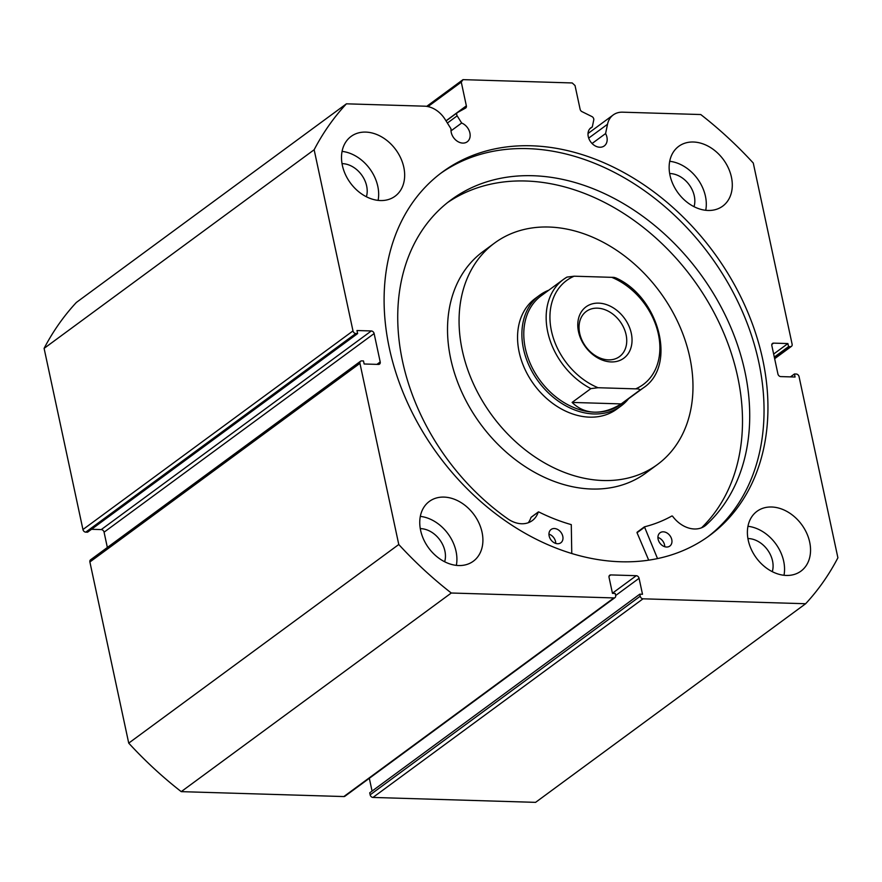 <?xml version="1.0" encoding="UTF-8"?>
<svg xmlns="http://www.w3.org/2000/svg" width="882" height="882" viewBox="0 0 882 882"><rect width="100%" height="100%" fill="white"/><g stroke="black" fill="none" stroke-linecap="round" stroke-linejoin="round"><path stroke-width="1.32" d="M611.215 361.929A31.884 24.178 -126.3 0 1 578.515 331.731A31.884 24.178 -126.3 0 1 598.602 303.132A31.884 24.178 -126.3 0 1 631.303 333.33A31.884 24.178 -126.3 0 1 611.215 361.929M597.346 308.16A28.037 21.256 53.7 0 0 586.276 311.434A28.037 21.256 53.7 0 0 581.977 340.187A28.037 21.256 53.7 0 0 608.426 359.867A28.037 21.256 53.7 0 0 619.506 356.604A28.037 21.256 53.7 0 0 623.794 327.85A28.037 21.256 53.7 0 0 597.346 308.16M566.983 277.091L563.554 279.34A67.352 51.068 -126.3 0 1 566.983 277.091L574.16 276.198A64.606 48.973 53.7 0 0 551.437 330.915A64.606 48.973 53.7 0 0 598.062 387.727L590.885 388.609A67.352 51.068 -126.3 0 1 548.295 334.399A67.352 51.068 -126.3 0 1 563.554 279.34L541.173 295.801A67.352 51.068 53.7 0 0 530.854 364.872A67.352 51.068 53.7 0 0 594.391 412.159A67.352 51.068 53.7 0 0 620.983 404.309L643.375 387.848A67.352 51.068 -126.3 0 1 639.946 390.098C639.792 389.205 638.359 388.797 635.657 388.863A64.606 48.973 53.7 0 0 658.38 334.146A64.606 48.973 53.7 0 0 611.755 277.334C614.445 277.268 615.879 277.687 616.044 278.569M548.802 290.189A68.73 52.104 53.7 0 0 539.641 295.227A68.73 52.104 53.7 0 0 529.101 365.699A68.73 52.104 53.7 0 0 593.939 413.956A68.73 52.104 53.7 0 0 621.082 405.952A68.73 52.104 53.7 0 0 628.612 398.697M590.885 388.609L572.109 402.424C578.372 408.609 585.791 411.85 594.391 412.159C603.012 412.368 611.943 409.623 621.182 403.912L639.946 390.098M598.062 387.727L635.657 388.863M572.109 402.424L621.182 403.912M574.16 276.198L611.755 277.334M657.509 558.571L644.466 526.841A188.318 142.763 53.7 0 0 671.93 515.959L672.558 516.179A27 20.473 53.7 0 0 705.071 525.837A27 20.473 53.7 0 0 705.898 525.176L705.909 525.187A206.84 156.82 53.7 0 0 744.915 371.62A206.84 156.82 53.7 0 0 622.879 203.268A206.84 156.82 53.7 0 0 451.165 199.817A206.84 156.82 53.7 0 0 402.534 361.267A206.84 156.82 53.7 0 0 508.33 519.211A27 20.473 53.7 0 0 532.276 520.601A27 20.473 53.7 0 0 538.229 512.111L538.77 511.935A188.318 142.763 53.7 0 0 571.282 524.625L571.768 553.499M648.7 560.147L637.002 532.629L644.268 526.984M657.928 537.447A8.247 6.251 -126.3 0 1 664.554 544.944A8.247 6.251 -126.3 0 1 664.741 546.719M671.775 539.63A8.247 6.251 -126.3 0 1 669.835 546.068A8.247 6.251 -126.3 0 1 662.988 545.936A8.247 6.251 -126.3 0 1 658.115 539.222A8.247 6.251 -126.3 0 1 660.056 532.783A8.247 6.251 -126.3 0 1 666.902 532.915A8.247 6.251 -126.3 0 1 671.775 539.63M548.957 534.15A8.247 6.251 -126.3 0 1 555.572 541.647A8.247 6.251 -126.3 0 1 555.77 543.422M562.793 536.333A8.247 6.251 -126.3 0 1 560.853 542.772A8.247 6.251 -126.3 0 1 554.006 542.639A8.247 6.251 -126.3 0 1 549.144 535.925A8.247 6.251 -126.3 0 1 551.085 529.487A8.247 6.251 -126.3 0 1 557.931 529.619A8.247 6.251 -126.3 0 1 562.793 536.333M701.587 527.767A206.84 156.82 53.7 0 0 737.694 376.934A206.84 156.82 53.7 0 0 447.615 202.54M528.274 522.728A27 20.473 53.7 0 0 531.008 517.425L531.328 517.194M705.898 525.176L704.189 526.433M445.994 120.823L466.358 105.84A2.745 2.084 -126.3 0 1 465.718 107.99A2.745 2.084 -126.3 0 1 465.542 108.1L457.549 112.499A2.745 2.084 53.7 0 0 457.372 112.609A2.745 2.084 53.7 0 0 456.722 114.759A2.745 2.084 53.7 0 0 457.163 115.84L461.661 123.028A11.268 8.544 -126.3 0 1 469.897 132.984A11.268 8.544 -126.3 0 1 467.24 141.781A11.268 8.544 -126.3 0 1 457.89 141.594A11.268 8.544 -126.3 0 1 451.231 132.421A11.268 8.544 -126.3 0 1 451.033 128.882L445.09 119.368A23.748 18.004 53.7 0 0 424.562 106.182L346.417 103.822A340.882 258.437 53.7 0 0 314.146 149.753L352.987 330.915A2.745 2.084 53.7 0 0 355.81 333.517L85.752 532.144L87.572 532.199L357.629 333.572L355.81 333.517M426.668 106.369L463.006 79.645L572.22 82.952L575.031 85.554L580.124 109.28A2.745 2.084 -126.3 0 0 581.933 111.617L591.932 116.567A2.745 2.084 53.7 0 1 593.751 119.974L592.296 126.986A11.268 8.544 53.7 0 0 590.907 127.769A11.268 8.544 53.7 0 0 588.261 136.556A11.268 8.544 53.7 0 0 594.909 145.739A11.268 8.544 53.7 0 0 604.269 145.927A11.268 8.544 53.7 0 0 606.915 137.129A11.268 8.544 53.7 0 0 605.592 133.557L607.511 124.274A23.748 18.004 -126.3 0 1 613.233 114.936A23.748 18.004 -126.3 0 1 622.615 112.179L700.76 114.539A340.882 258.437 53.7 0 1 753.272 163.038L792.113 344.189A2.745 2.084 53.7 0 1 791.463 346.339L774.65 358.709M592.296 126.986L589.749 128.86M440.438 173.522A225.56 171.009 -126.3 0 1 758.807 362.293A225.56 171.009 -126.3 0 1 707.706 536.895M762.709 359.426A225.56 171.009 -126.3 0 1 709.668 535.484A225.56 171.009 -126.3 0 1 522.42 531.725A225.56 171.009 -126.3 0 1 389.337 348.125A225.56 171.009 -126.3 0 1 442.378 172.067A225.56 171.009 -126.3 0 1 629.627 175.827A225.56 171.009 -126.3 0 1 762.709 359.426M482.046 532.243A37.11 28.136 -126.3 0 1 473.325 561.217A37.11 28.136 -126.3 0 1 442.51 560.588A37.11 28.136 -126.3 0 1 420.615 530.391A37.11 28.136 -126.3 0 1 429.347 501.417A37.11 28.136 -126.3 0 1 460.15 502.034A37.11 28.136 -126.3 0 1 482.046 532.243M420.317 516.378A37.11 28.136 -126.3 0 1 456.049 551.36A37.11 28.136 -126.3 0 1 456.347 565.373M809.687 542.154A37.11 28.136 -126.3 0 1 800.955 571.128A37.11 28.136 -126.3 0 1 770.151 570.5A37.11 28.136 -126.3 0 1 748.256 540.302A37.11 28.136 -126.3 0 1 756.977 511.328A37.11 28.136 -126.3 0 1 787.791 511.946A37.11 28.136 -126.3 0 1 809.687 542.154M747.958 526.289A37.11 28.136 -126.3 0 1 783.69 561.272A37.11 28.136 -126.3 0 1 783.988 575.273M403.802 167.249A37.11 28.136 -126.3 0 1 395.07 196.223A37.11 28.136 -126.3 0 1 364.266 195.606A37.11 28.136 -126.3 0 1 342.37 165.397A37.11 28.136 -126.3 0 1 351.091 136.423A37.11 28.136 -126.3 0 1 381.906 137.041A37.11 28.136 -126.3 0 1 403.802 167.249M342.073 151.384A37.11 28.136 -126.3 0 1 377.805 186.367A37.11 28.136 -126.3 0 1 378.102 200.379M731.432 177.161A37.11 28.136 -126.3 0 1 722.711 206.134A37.11 28.136 -126.3 0 1 691.896 205.517A37.11 28.136 -126.3 0 1 670 175.309A37.11 28.136 -126.3 0 1 678.732 146.335A37.11 28.136 -126.3 0 1 709.536 146.952A37.11 28.136 -126.3 0 1 731.432 177.161M669.703 161.296A37.11 28.136 -126.3 0 1 705.446 196.278A37.11 28.136 -126.3 0 1 705.732 210.291M669.67 173.545A23.638 17.927 -126.3 0 1 694.288 195.947A23.638 17.927 -126.3 0 1 694.035 206.675M342.029 163.633A23.638 17.927 -126.3 0 1 366.658 186.036A23.638 17.927 -126.3 0 1 366.394 196.763M747.914 538.538A23.638 17.927 -126.3 0 1 772.544 560.941A23.638 17.927 -126.3 0 1 772.279 571.668M420.284 528.627A23.638 17.927 -126.3 0 1 444.903 551.029A23.638 17.927 -126.3 0 1 444.649 561.757M640.211 596.21A2.745 2.084 53.7 0 0 643.022 598.812L805.641 603.729L535.583 802.355L372.976 797.438A2.745 2.084 -126.3 0 1 370.153 794.836L640.211 596.21L639.77 594.181L642.504 594.259L639.075 578.294L615.647 595.526M639.77 594.181L369.723 792.808L370.153 794.836M369.326 778.299L372.061 791.077M343.848 796.556L613.905 597.93A2.745 2.084 53.7 0 0 614.986 597.61L344.939 796.237A2.745 2.084 -126.3 0 1 343.848 796.556L181.24 791.639A340.882 258.437 -126.3 0 1 128.728 743.129L89.887 561.977A2.745 2.084 -126.3 0 1 90.537 559.838L360.584 361.212A2.745 2.084 53.7 0 0 359.944 363.351L89.887 561.977M104.076 532.188A2.745 2.084 53.7 0 0 101.254 529.586L371.311 330.959A2.745 2.084 -126.3 0 1 374.122 333.561L104.076 532.188L107.35 547.468M91.519 529.288L101.254 529.586M85.752 532.144A2.745 2.084 -126.3 0 1 82.941 529.531L44.1 348.379A340.882 258.437 -126.3 0 1 76.359 302.449L346.417 103.822M371.311 330.959L356.978 330.53L357.629 333.572M376.923 364.376L380.208 361.951L374.122 333.561M380.208 361.951A2.745 2.084 -126.3 0 1 379.569 364.101A2.745 2.084 -126.3 0 1 378.477 364.42L364.145 363.99L363.494 360.947L361.675 360.892A2.745 2.084 53.7 0 0 360.584 361.212M613.905 597.93L451.286 593.013A340.882 258.437 53.7 0 1 398.774 544.503L359.944 363.351M614.986 597.61A2.745 2.084 53.7 0 0 615.636 595.46L615.195 593.432L612.472 593.354L609.043 577.39A2.745 2.084 -126.3 0 1 609.694 575.24A2.745 2.084 -126.3 0 1 610.774 574.921L609.065 576.178M612.439 593.211L636.264 575.692L610.774 574.921M636.264 575.692A2.745 2.084 -126.3 0 1 639.075 578.294M805.641 603.729A340.882 258.437 53.7 0 0 837.9 557.788L799.059 376.636A2.745 2.084 53.7 0 0 796.248 374.034L794.428 373.979L790.481 376.879M774.561 358.29L790.382 346.659L788.552 346.604L787.902 343.561L773.569 343.131A2.745 2.084 -126.3 0 0 772.489 343.451A2.745 2.084 -126.3 0 0 771.838 345.601L777.924 373.979A2.745 2.084 -126.3 0 0 780.746 376.592L795.079 377.022L794.428 373.979M790.382 346.659A2.745 2.084 53.7 0 0 791.463 346.339M463.006 79.645L461.275 82.114L427.979 106.601M466.358 105.84L461.275 82.114M398.774 544.503L128.728 743.129M44.1 348.379L314.146 149.753M181.24 791.639L451.286 593.013M788.552 346.604L774.308 357.089M787.902 343.561L773.646 354.046M605.592 133.557L592.065 143.501M461.661 123.028L451.011 130.867M539.641 295.227L535.308 298.414A68.73 52.104 53.7 0 0 518.263 328.027A68.73 52.104 53.7 0 0 549.089 400.582A68.73 52.104 53.7 0 0 616.75 409.138L621.082 405.952M494.582 243.046L483.027 251.546A137.46 104.208 53.7 0 0 448.949 310.773A137.46 104.208 53.7 0 0 510.601 455.884A137.46 104.208 53.7 0 0 645.911 473.006L657.465 464.505A137.46 104.208 53.7 0 0 691.554 405.268A137.46 104.208 53.7 0 0 629.891 260.168A137.46 104.208 53.7 0 0 494.582 243.046A137.46 104.208 53.7 0 0 460.492 302.283A137.46 104.208 53.7 0 0 522.155 447.383A137.46 104.208 53.7 0 0 657.465 464.505M644.257 527.436L637.036 532.75M538.229 512.111L531.008 517.425M457.163 115.84L447.383 123.039M643.022 598.812L372.976 797.438M82.941 529.531L352.987 330.915M773.569 343.131L771.86 344.388M607.511 124.274L588.691 138.11M457.372 112.609L446.06 120.933L457.207 112.753M643.375 387.848C677.1 365.854 659.35 297.366 615.901 277.929M538.351 511.946L531.129 517.249M644.345 526.896L637.124 532.21M613.233 114.936L588.018 133.491"/></g></svg>
